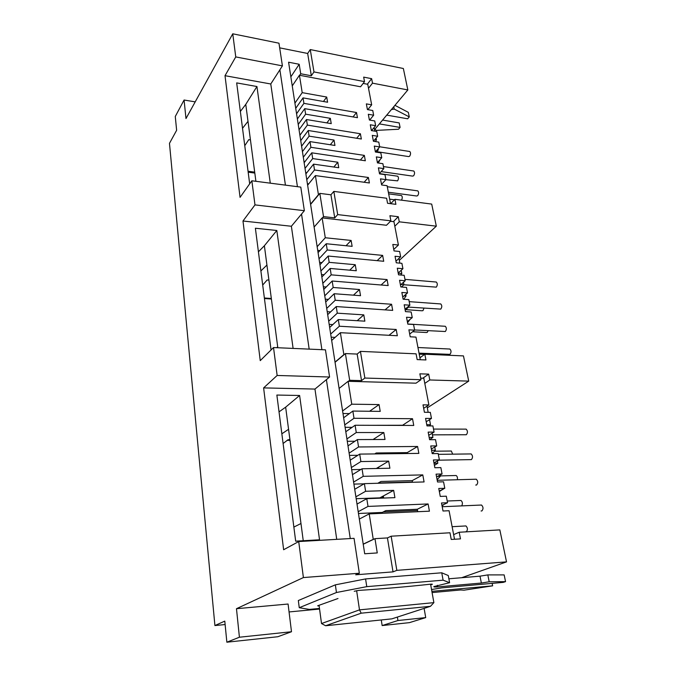 <?xml version="1.0" encoding="UTF-8"?>
<svg xmlns="http://www.w3.org/2000/svg" width="676" height="676" viewBox="0 0 676 676"><rect width="100%" height="100%" fill="white"/><g stroke="black" fill="none" stroke-linecap="round" stroke-linejoin="round"><path stroke-width="1.01" d="M232.755 33.8L235.755 56.919L282.407 65.876L278.968 43.196L232.755 33.8L185.984 118.562L184.075 100.023L195.203 101.865M374.512 129.707L407.839 89.942L403.352 68.504L310.259 49.568L307.665 53.472L279.67 47.844M367.338 84.213L371.639 78.669L363.663 77.123L364.525 81.627L313.977 71.935L310.259 49.568M371.639 78.669L372.501 83.165L407.839 89.942M399.313 260.361L436.324 226.173L431.702 204.084L394.928 199.319L390.703 203.679M427.308 407.848L468.73 381.12L463.457 355.906L424.832 354.207L419.914 357.815M461.657 577.718L506.527 561.874L499.834 529.891L459.198 532.249L453.63 534.606M425.719 617.602L397.936 620.526L382.151 625.562L409.445 622.638L425.719 617.602L424.114 608.383M289.058 611.941L319.562 609.051M184.075 100.023L175.278 116.492L176.63 130.282L169.473 143.354L214.917 625.553L225.125 624.548M235.755 56.919L225.015 75.687L240.056 197.367L251.852 180.779L254.979 204.896L242.98 221.01L260.243 360.629L273.518 347.548L277.143 375.467L263.615 387.897L283.633 549.74L298.716 541.552L303.397 577.566L236.473 608.704L239.414 637.223L226.857 642.2L224.787 621.117L214.917 625.553M303.397 577.566L359.336 573.24L355.703 574.794L393.026 571.879L387.433 537.927L374.977 538.662L377.259 552.926L364.702 553.771L288.584 62.209L299.189 64.271L300.702 73.752L311.332 75.763L307.665 53.472M297.432 186.686L279.881 69.805L270.772 83.985L285.424 185.131M321.903 349.678L301.538 214.072L291.373 226.257L242.98 221.01M350.261 538.561L326.398 379.642L314.957 389.072L336.724 539.347M368.513 88.269L372.501 83.165M313.977 71.935L311.332 75.763M364.525 81.627L360.57 86.773L299.434 75.239L292.252 85.903M299.662 75.281L300.702 73.752M394.928 199.319L395.899 204.338L387.559 203.282L386.604 198.237L333.834 191.401L337.696 214.596L390.889 220.841L389.917 215.712L398.291 216.717L399.271 221.821L436.324 226.173M394.818 226.223L399.271 221.821M424.832 354.207L425.939 359.953L417.168 359.598L416.078 353.827L360.426 351.376L357.156 354.072L345.402 353.573L335.051 362.302M422.813 378.222L428.677 374.124L419.864 373.836L420.979 379.709L364.863 378.053L360.426 351.376M428.677 374.124L429.801 379.971L468.73 381.12M424.798 383.41L429.801 379.971M459.198 532.249L460.483 538.882L451.238 539.456L449.971 532.781L391.15 536.195L396.829 570.35L506.527 561.874M239.414 637.223L291.491 631.739L288.086 604.031L236.473 608.704M393.026 571.879L396.829 570.35M397.936 620.526L397.37 617.07M254.979 204.896L304.361 210.692L301.538 214.072M251.852 180.779L300.786 187.117L304.361 210.692M270.282 183.171L256.939 86.52L236.676 82.894L249.672 183.838M225.015 75.687L270.772 83.985M282.407 65.876L279.881 69.805M291.491 631.739L277.794 636.741L226.857 642.2M298.716 541.552L354.047 538.341L359.336 573.24M319.537 539.786L299.612 395.485L276.864 395.054L295.674 541.163L319.537 539.786M263.615 387.897L314.957 389.072M277.143 375.467L329.584 377.014L326.398 379.642M273.518 347.548L325.46 349.838L329.584 377.014M293.105 348.41L276.822 230.491L255.384 228.235L271.059 349.974M291.373 226.257L309.169 349.12M387.433 537.927L391.15 536.195M375.459 141.58L376.447 139.89L376.101 138.09M374.783 131.152L374.098 127.536M378.129 148.754L378.323 149.81L376.422 152.168M380.165 159.519L378.315 163.017M376.447 139.89L374.8 139.628M290.849 76.836L299.189 64.271M333.834 191.401L330.936 194.798L319.816 193.378L310.605 204.397M337.696 214.596L334.738 217.9L330.936 194.798M390.889 220.841L386.478 225.269L322.131 217.9L314.112 227.06M322.368 217.925L323.525 216.607L334.738 217.9M403.471 282.289L403.935 284.697L401.527 287.013M405.777 294.415L406.073 295.995L403.707 299.257M408.101 306.676L408.236 307.403L405.194 310.191M410.104 319.351L407.56 322.739M400.758 275.014L401.806 273.518L401.198 270.282M399.837 263.141L398.941 258.401M401.806 273.518L398.232 273.197M364.863 378.053L361.533 380.622L357.156 354.072M420.979 379.709L416.019 383.174L348.115 381.306L339.099 388.421M348.368 381.315L349.669 380.292L361.533 380.622M432.133 433.274L432.919 437.397L429.573 439.653M434.744 447.039L435.352 450.233L432.209 453.63L430.764 445.957L436.713 445.915L431.33 449.008M437.389 460.973L437.82 463.212L434.415 465.35M440.068 475.051L440.304 476.318L437.102 479.622M442.772 489.297L439.349 491.587M443.743 504.541L442.079 506.087M429.421 425.914L430.502 424.689L429.547 419.652M428.153 412.318L426.995 406.183M430.502 424.689L426.75 424.68M374.977 538.662L363.232 544.239M430.587 584.182L433.882 602.637L359.497 609.87L356.624 590.655M319.064 605.324L321.514 623.542L325.612 625.748L391.877 618.853L430.477 606.313L361.204 613.183L359.497 609.87L321.514 623.542M382.151 625.562L381.272 619.96M283.1 443.507L288.069 439.704L289.936 439.696M244.763 145.712L248.776 139.653L250.45 139.907M262.702 285.061L267.155 279.965L268.913 280.109M256.939 86.52L245.768 104.383L255.9 181.303M299.612 395.485L285.652 407.172L303.245 540.732M276.822 230.491L264.384 245.743L277.819 347.743M377.343 149.658L378.323 149.81M319.816 193.378L323.525 216.607M345.402 353.573L349.669 380.292M401.012 284.461L403.935 284.697M407.315 307.335L408.236 307.403M393.356 221.643L398.291 216.717M429.15 437.406L432.919 437.397M434.017 463.28L437.82 463.212M442.197 489.585L442.822 489.568M433.882 602.637L430.477 606.313M361.204 613.183L325.612 625.748M281.85 433.798L288.567 429.311M285.652 407.172L279.027 411.861M300.972 523.52L293.866 527.077M242.523 128.313L247.999 121.342M245.768 104.383L240.352 111.464M260.885 270.958L266.927 265.034M264.384 245.743L258.418 251.81M277.709 346.864L276.695 347.692M406.073 295.995L404.113 295.843M435.352 450.233L431.575 450.275M440.304 476.318L437.533 476.386M337.983 598.513L317.644 605.797L319.156 606.017M430.713 584.858L432.386 584.25L430.705 584.165C405.744 586.886 381.754 588.965 358.728 590.402L354.216 591.272M319.486 608.459L309.371 609.414L299.248 607.707L336.445 592.514L366.772 586.65L443.101 580.169L449.599 582.712L433.823 586.591C433.629 587.03 434.913 587.131 437.685 586.903L481.363 583.033L489.196 581.783L505.547 581.63L503.231 582.382L441.724 587.875L431.541 589.54M431.863 591.348L492.643 585.83L463.947 590.19L460.677 589.962L432.091 592.582M492.643 585.83L492.145 583.38M505.547 581.63L504.152 574.904L487.818 574.913L489.196 581.783M481.363 583.033L480.011 576.163L487.818 574.913M448.872 578.791L480.011 576.163M449.599 582.712L448.272 575.529L441.749 572.792L443.101 580.169M366.772 586.65L365.581 578.926L441.749 572.792M336.445 592.514L335.355 584.841L365.581 578.926M299.248 607.707L298.336 600.525L335.355 584.841M379.38 123.902L400.091 127.426L398.502 129.251L376.312 130.392L374.91 129.234M391.396 109.563L394.243 109.081L409.276 116.906L407.636 118.79L386.74 115.114M400.091 127.426L399.186 122.922L382.599 120.066M409.276 116.906L408.329 112.36L394.945 105.329M394.243 109.081L393.77 106.723M417.388 190.809L417.793 190.869C418.917 192.145 418.875 193.75 417.675 195.694L416.644 195.998L388.337 192.229M413.382 170.96L413.763 171.02C414.844 172.253 414.802 173.842 413.627 175.785L412.588 176.115L381.154 171.586M409.445 151.458L409.8 151.517C410.847 152.725 410.797 154.297 409.648 156.232L408.608 156.578L376.828 151.669M401.113 195.508L401.493 195.558C402.533 196.708 402.524 198.245 401.468 200.164M397.353 176.166L397.708 176.216C398.739 177.416 398.696 178.963 397.581 180.855L385.886 179.672M432.217 353.742L431.634 354.511M444.673 326.238L445.29 326.28C446.692 327.809 446.709 329.558 445.332 331.519L414.599 329.964M440.177 303.904L440.76 303.946C442.112 305.434 442.121 307.157 440.769 309.118L408.177 307.081M435.767 281.993L436.307 282.036C437.617 283.481 437.617 285.179 436.299 287.139L403.876 284.748M449.253 349.002L449.903 349.036C451.365 350.616 451.391 352.39 449.979 354.359L419.027 353.159M428.136 330.741L427.257 332.364L426.345 332.516L412.622 331.747M423.97 308.188L422.999 310.614L422.069 310.783L405.769 309.667M460.153 500.502L460.99 500.468C462.553 501.896 462.807 503.688 461.733 505.851M475.414 479.242L476.293 479.216C478.084 481.109 478.177 483.036 476.58 485.013L475.718 485.047M470.327 453.934L471.164 453.926C472.887 455.742 472.972 457.644 471.409 459.621L438.834 460.179M465.35 429.125L466.144 429.125C467.8 430.891 467.868 432.758 466.347 434.736L432.437 434.854M480.594 505.073L481.523 505.031C483.382 506.992 483.492 508.96 481.861 510.938L481.092 510.972M455.328 475.524L456.123 475.507C457.289 476.31 457.694 477.721 457.331 479.74M450.596 451.036L451.357 451.027L452.658 454.162M465.08 525.987L465.95 525.936C467.767 527.88 467.885 529.815 466.313 531.75L465.663 531.784M353.016 116.923L356.505 112.52L357.443 117.683L304.749 108.65L297.381 118.984M323.449 101.501L326.711 97.048L327.59 102.228L303.042 97.885L295.725 108.329M364.136 182.25L368.386 177.492L369.392 182.968L315.396 175.591L307.631 185.224M360.376 160.035L364.347 155.395L365.327 160.77L311.78 152.818L304.149 162.696M330.327 144.74L334.029 140.067L334.95 145.458L309.997 141.605L302.425 151.601M356.675 138.267L360.384 133.747L361.347 139.011L308.231 130.502L300.727 140.625M326.863 122.905L330.336 118.342L331.232 123.624L306.481 119.525L299.045 129.75M377.664 136.256L373.414 141.25L372.282 135.377L377.664 136.256L376.752 131.474L371.377 130.586L370.287 124.781L375.645 125.685L374.741 120.945L369.392 120.032L368.31 114.278L373.651 115.207L372.755 110.518L367.423 109.58L366.35 103.884L371.673 104.839L367.752 84.297L363.147 83.418M356.505 112.52L303.913 103.36L296.57 113.745M297.254 118.19L297.871 118.292M326.711 97.048L302.206 92.646L294.922 103.141M295.623 107.636L296.147 107.729M368.386 177.492L314.501 169.963L306.769 179.664M307.403 183.737L308.695 183.906M364.347 155.395L310.901 147.3L303.304 157.246M303.955 161.446L304.994 161.598M334.029 140.067L309.126 136.146L301.589 146.21M302.248 150.469L303.186 150.604M360.384 133.747L307.369 125.111L299.899 135.276M300.566 139.602L301.386 139.729M330.336 118.342L305.628 114.176L298.226 124.46M298.902 128.837L299.62 128.955M314.501 169.963L313.579 164.141L338.744 167.732L337.806 162.232L333.851 167.031M373.389 141.25L378.78 142.112L379.701 146.937L374.293 146.092L375.408 152.016L380.825 152.852L381.754 157.728L376.329 156.9L377.462 162.891L382.895 163.693L383.833 168.62L378.391 167.825L379.532 173.867L384.982 174.645L385.928 179.622L380.47 178.861L381.619 184.962L387.094 185.706L390.517 203.662M383.833 168.62L379.456 173.47M381.754 157.728L377.411 162.637M379.701 146.937L375.391 151.906M375.645 125.685L371.53 130.612M373.651 115.207L369.662 120.074M371.673 104.839L367.803 109.647M303.913 103.36L303.042 97.885M302.206 92.646L299.434 75.239M310.563 204.135L318.438 194.705L315.396 175.591M313.579 164.141L305.882 173.909M305.028 168.4L312.692 158.573L311.78 152.818M310.901 147.3L309.997 141.605M309.126 136.146L308.231 130.502M307.369 125.111L306.481 119.525M305.628 114.176L304.749 108.65M312.692 158.573L337.806 162.232M305.67 172.532L306.836 172.693M381.509 184.413L385.928 179.622M377.157 260.657L382.641 255.401L383.714 261.274L328.19 256.035L319.951 264.747M346.044 245.734L351.123 240.445L352.128 246.351L326.238 243.74L318.066 252.604M389.021 335.296L396.187 329.474L397.336 335.744L340.383 332.685L331.671 340.442M385.058 309.87L391.573 304.259L392.697 310.385L336.234 306.566L327.674 314.661M353.464 295.159L359.471 289.522L360.528 295.691L334.189 293.73L325.714 301.986M381.095 284.993L387.061 279.568L388.159 285.568L332.17 281.022L323.77 289.438M349.737 270.18L355.255 264.722L356.277 270.755L330.167 268.457L321.852 277.025M420.278 359.725L415.968 337.113L410.205 336.8L408.895 329.837L414.641 330.158L413.56 324.488L407.822 324.142L406.521 317.247L412.25 317.61L411.177 311.999L405.465 311.611L404.18 304.791L409.876 305.197L408.819 299.637L403.133 299.214L401.857 292.463L407.535 292.911L406.487 287.41L400.817 286.954L399.567 280.27L405.22 280.751L404.18 275.309L398.536 274.819L397.294 268.203L402.921 268.718L401.899 263.336L396.271 262.803L395.046 256.263L400.657 256.812L399.634 251.489L394.032 250.923L392.815 244.45L398.409 245.033L393.956 221.711L390.432 221.297M382.641 255.401L327.235 249.985L319.021 258.781M319.579 262.373L321.987 262.592M351.123 240.445L325.283 237.758L317.154 246.689M317.72 250.365L319.934 250.576M396.187 329.474L339.36 326.229L330.682 334.071M331.164 337.18L335.119 337.383M391.573 304.259L335.228 300.254L326.711 308.433M327.218 311.704L330.572 311.923M359.471 289.522L333.192 287.486L324.759 295.818M325.283 299.172L328.367 299.392M387.061 279.568L331.189 274.845L322.824 283.337M323.356 286.776L326.204 286.996M355.255 264.722L329.195 262.347L320.914 270.991M321.463 274.515L324.083 274.735M339.36 326.229L338.296 319.554L364.863 321.168L363.789 314.872L357.198 320.703M412.25 317.61L407.341 321.582M409.876 305.197L405.017 309.245M407.535 292.911L402.719 297.034M405.22 280.751L400.445 284.959M402.921 268.718L398.189 273.003M400.657 256.812L395.967 261.164M398.409 245.033L393.762 249.452M327.235 249.985L326.238 243.74M325.283 237.758L322.131 217.9M335.026 362.108L343.873 354.638L340.383 332.685M338.296 319.554L329.66 327.488M328.688 321.185L337.282 313.174L336.234 306.566M335.228 300.254L334.189 293.73M333.192 287.486L332.17 281.022M331.189 274.845L330.167 268.457M329.195 262.347L328.19 256.035M337.282 313.174L363.789 314.872M329.178 324.37L332.82 324.581M409.69 334.054L414.641 330.158M402.372 425.415L412.512 418.706L413.746 425.457L355.103 425.246L345.808 431.736M369.611 411.253L379.067 404.586L380.216 411.38L352.855 411.067L343.645 417.76M417.751 511.707L417.312 509.248L428.111 503.958L429.429 511.183L369.206 513.895L359.328 519.067M412.504 482.275L412.208 480.619L422.787 474.89L424.08 481.946L364.398 483.644L354.714 489.28M378.788 468.443L378.577 467.15L388.692 461.117L389.9 468.223L362.032 468.781L352.45 474.645M407.383 453.52L407.222 452.624L417.591 446.481L418.858 453.385L359.7 454.103L350.21 460.179M373.989 439.518L373.904 438.986L383.824 432.53L385.007 439.476L357.384 439.586L347.996 445.873M436.713 445.915L435.521 439.662L429.581 439.696L428.153 432.108L434.077 432.108L432.902 425.931L426.987 425.905L425.567 418.402L431.474 418.452L430.308 412.343L424.418 412.275L423.024 404.856L428.905 404.941L423.81 378.247L420.683 378.154M371.361 425.305L402.338 425.255M412.512 418.706L353.996 418.275L344.743 424.866M345.123 427.325L352.103 427.342M379.067 404.586L351.757 404.18L342.588 410.966M342.985 413.526L349.374 413.594M358.466 513.49L382.27 512.433L385.776 510.625L417.312 509.248M428.111 503.958L368.014 506.417L358.187 511.707M377.808 483.264L380.951 481.473L412.208 480.619M422.787 474.89L363.232 476.335L353.607 482.081M353.92 484.109L364.094 483.813M376.321 468.493L378.577 467.15M388.692 461.117L360.883 461.564L351.351 467.53M351.681 469.668L360.899 469.474M374.732 453.917L376.228 452.988L407.222 452.624M417.591 446.481L358.559 446.963L349.12 453.148M349.467 455.387L357.849 455.286M373.076 439.518L373.904 438.986M383.824 432.53L356.269 432.539L346.923 438.927M347.287 441.276L354.925 441.242M383.698 498.06L383.351 495.964L393.669 490.37L394.911 497.646L366.789 498.677L357.012 504.085M432.201 453.63L438.175 453.562L439.375 459.874L433.4 459.967L434.862 467.733L440.853 467.606L442.07 473.994L436.071 474.146L437.541 481.988L443.557 481.819L444.791 488.283L438.766 488.478L440.262 496.412L446.304 496.192L447.546 502.724L441.496 502.978L443.008 511.005L449.075 510.735L454.517 539.254M417.523 510.431L383.191 511.952M444.791 488.283L439.256 491.063M412.461 482.022L378.29 482.985M442.07 473.994L436.586 476.884M439.375 459.874L433.941 462.866M434.077 432.108L428.753 435.302M431.474 418.452L426.201 421.74M428.905 404.941L423.675 408.329M353.996 418.275L352.855 411.067M351.757 404.18L348.115 381.306M363.215 544.138L373.253 539.363L369.206 513.895M368.014 506.417L366.789 498.677M355.88 496.809L365.606 491.283L364.398 483.644M363.232 476.335L362.032 468.781M360.883 461.564L359.7 454.103M358.559 446.963L357.384 439.586M356.269 432.539L355.103 425.246M365.606 491.283L393.669 490.37M356.176 498.711L379.878 497.849L383.351 495.964M441.952 505.403L447.546 502.724M380.723 497.392L383.571 497.282M248.05 171.248L254.691 172.143M264.367 297.998L271.329 298.479M287.393 440.22L290.004 440.211M437.685 586.903L437.389 585.289M431.744 584.537L431.668 584.098M248.168 172.186L254.818 173.073M264.434 298.53L271.406 299.012M287.207 440.363L290.021 440.355M417.793 190.869L387.289 186.72M413.763 171.02L383.444 166.566M409.8 151.517L379.667 146.768M394.48 199.783L389.655 199.158M401.493 195.558L388.649 193.86M397.708 176.216L379.481 173.614M424.579 354.393L419.213 354.156M445.29 326.28L407.797 324.007M440.76 303.946L409.2 301.64M436.307 282.036L404.949 279.357M449.903 349.036L417.945 347.515M460.99 500.468L447.225 501.017M476.293 479.216L437.228 480.298M471.164 453.926L438.318 454.34M466.144 429.125L433.502 429.074M481.523 505.031L442.197 506.721M456.123 475.507L440.228 475.904M451.357 451.027L434.448 451.213M465.95 525.936L452.117 526.697"/></g></svg>

